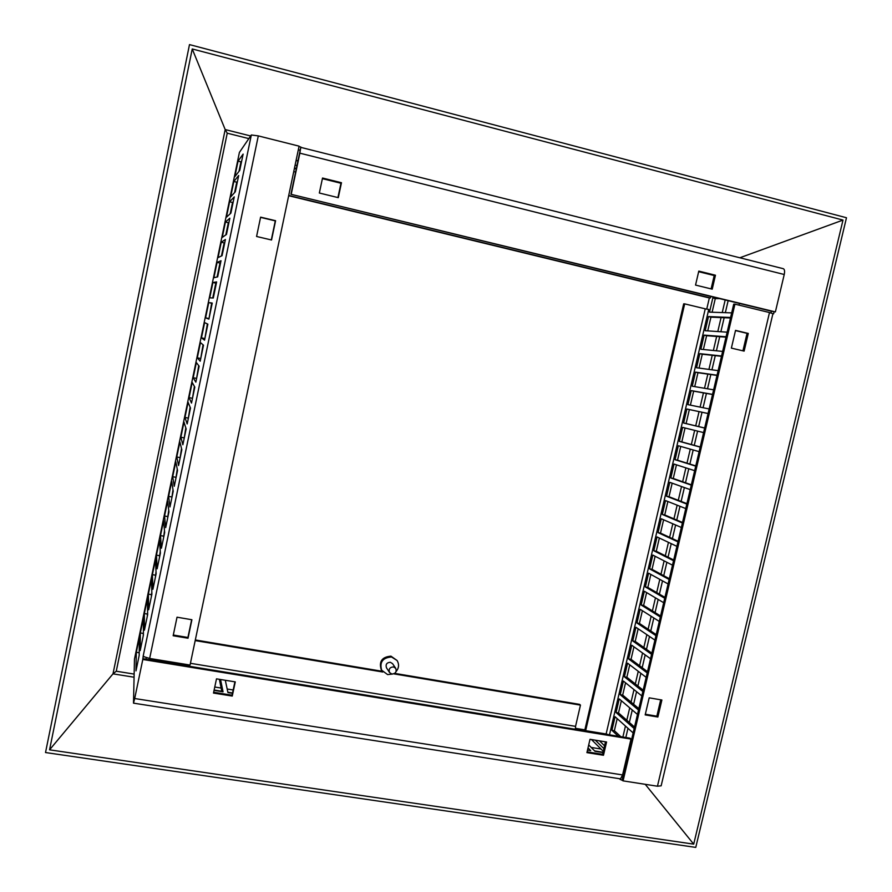 <?xml version="1.0" encoding="UTF-8"?>
<svg xmlns="http://www.w3.org/2000/svg" width="892" height="892" viewBox="0 0 892 892"><rect width="100%" height="100%" fill="white"/><g stroke="black" fill="none" stroke-linecap="round" stroke-linejoin="round"><path stroke-width="1.34" d="M395.725 668.353L392.591 663.693L390.339 662.265C386.704 662.589 385.422 664.44 386.492 667.818L389.559 672.535L391.878 674.04C395.58 673.683 396.862 671.788 395.725 668.353L393.45 666.904C389.771 667.227 388.477 669.111 389.559 672.535M396.048 671.631C398.992 668.019 399.326 664.306 397.063 660.481L390.952 656.155C381.932 656.936 378.721 661.529 381.297 669.948L387.619 674.586L392.435 674.084M397.063 660.481L391.499 656.969C382.467 657.75 379.245 662.355 381.832 670.795M45.514 752.536L189.494 44.6L846.486 217.748L695.76 847.4L45.514 752.536M693.708 844.144L842.996 220.079L192.237 48.96L49.562 749.826L693.708 844.144L645.239 784.324M134.056 677.218L112.994 673.85L225.185 129.563L192.237 48.96M134.123 674.084L116.261 671.219L112.994 673.85L49.562 749.826M250.652 135.963L225.185 129.563L227.237 133.187L248.846 138.606M190.42 663.302L575.552 726.356L580.458 705.126L579.677 704.379L394.677 673.371M608.567 734.685L606.125 733.982L705.249 308.833L684.677 303.871L683.685 303.849L584.862 729.857L575.351 728.307M288.685 195.705L709.341 297.95L706.732 309.156M382.166 671.275L195.326 639.965M258.301 135.896L149.655 658.452L190.052 665.053L299.088 146.154L258.301 135.896L251.332 134.971L239.413 152.398L134.469 659.11L133.499 703.152L134.692 698.525L622.583 774.936L631.001 739.078L142.798 659.467L134.692 698.525M775.382 311.899L784.235 274.502L299.857 153.168L300.693 147.882L290.937 194.278L775.382 311.899L771.39 311.208L770.978 312.936M772.896 313.806L773.632 313.828L774.089 311.865M783.02 268.682L783.321 268.704C784.581 269.295 784.893 271.224 784.235 274.502M719.632 298.608L715.284 298.575L712.095 312.233M730.481 317.976L710.946 317.162L707.735 330.887M725.976 337.165L706.609 335.715L703.387 349.497M721.483 356.309L702.283 354.224L699.049 368.084M717.001 375.421L697.968 372.711L694.723 386.626M712.53 394.498L693.664 391.153L690.397 405.135M708.058 413.531L689.36 409.562L686.093 423.566L704.669 428.004M685.056 428.004L681.811 441.908L700.22 446.981M680.752 446.435L677.53 460.216L695.771 465.903M676.459 464.821L673.259 478.491L691.345 484.802M672.167 483.185L669 496.733L686.918 503.657M667.885 501.505L664.752 514.94L682.503 522.478M663.615 519.791L660.504 533.115L678.098 541.254M659.355 538.043L656.278 551.245L673.705 559.998M655.107 556.262L652.041 569.352L669.312 578.707M650.859 574.437L647.826 587.415L664.941 597.372M646.622 592.589L643.611 605.445L660.571 616.004M642.385 610.697L639.408 623.441L656.2 634.602M638.17 628.771L635.216 641.404L651.851 653.156M633.956 646.812L631.034 659.333L647.503 671.687M629.752 664.819L626.853 677.229L643.165 690.163M625.548 682.793L622.683 695.091L638.839 708.616M621.356 700.733L618.513 712.92L634.524 727.036M617.175 718.64L614.365 730.715L620.799 736.681M629.641 744.876L630.209 745.411M238.053 161.151L234.841 176.649L239.736 170.417L243.126 154.093L238.053 161.151L240.951 161.876L238.978 171.387M241.732 160.828L240.951 161.876M628.392 753.149L627.823 752.614M710.734 296.445L710.378 297.95L709.341 297.95M717.146 298.006L712.819 297.973L709.508 312.144L731.674 312.869M739.044 305.153L739.457 303.436M730.593 317.463L708.471 316.571L705.171 330.709L727.147 332.17M726.077 336.752L704.145 335.124L700.844 349.251L722.632 351.415M721.561 355.997L699.819 353.656L696.529 367.749L718.127 370.637M717.057 375.209L695.504 372.142L692.225 386.203L713.622 389.815M712.552 394.375L691.2 390.596L687.922 404.633L709.14 408.949M708.07 413.509L686.896 409.015L683.629 423.02L704.658 428.06M703.587 432.598L682.614 427.391L679.347 441.373L700.187 447.115M699.116 451.653L678.321 445.744L675.066 459.692L695.715 466.137M694.656 470.664L674.051 464.052L670.806 477.978L691.267 485.125M690.207 489.641L669.792 482.327L666.547 496.231L686.818 504.08M685.77 508.585L665.532 500.568L662.288 514.439L682.391 522.991M681.332 527.484L661.284 518.776L658.051 532.624L677.953 541.857M676.905 546.35L657.036 536.939L653.814 550.765L673.538 560.7M672.49 565.171L652.81 555.08L649.588 568.873L669.134 579.488M668.086 583.959L648.584 573.177L645.373 586.947L664.73 598.253M663.681 602.713L644.37 591.251L641.158 604.988L660.336 616.974M659.288 621.434L640.155 609.281L636.955 622.995L655.954 635.662M654.918 640.11L635.951 627.277L632.763 640.969L651.584 654.315M650.536 658.742L631.759 645.239L628.57 658.898L647.213 672.925M646.176 677.351L627.578 663.169L624.4 676.805L642.853 691.501M641.816 695.916L623.397 681.064L620.219 694.678L638.505 710.032M637.479 714.447L619.238 698.927L616.06 712.507L634.167 728.541M633.142 732.934L615.067 716.744L611.912 730.314L618.312 736.279M629.261 746.47L629.841 747.005M233.838 181.489L230.638 196.954L235.31 191.802L238.677 175.523L233.838 181.489L236.737 182.191L234.585 192.605M712.819 297.973L715.284 298.575M237.484 181.31L236.737 182.191M143.233 656.612L144.091 656.757L143.233 655.832L142.798 659.467M229.634 201.77L226.445 217.202L230.883 213.143L234.25 196.887L229.634 201.77L232.533 202.473L230.192 213.768M225.442 222.019L222.253 237.417L226.468 234.44L229.835 218.217L225.442 222.019L228.341 222.71L225.821 234.897M221.261 242.223L218.083 257.587L222.063 255.681L225.42 239.502L221.261 242.223L224.16 242.903L221.45 255.971M217.079 262.382L213.913 277.713L217.67 276.877L221.015 260.732L217.079 262.382L219.978 263.051L217.09 276.999M212.92 282.496L209.743 297.805L213.288 298.028L216.622 281.917L212.92 282.496L215.808 283.154L212.742 297.995M208.761 302.578L205.595 317.842L208.906 319.124L212.24 303.057L208.761 302.578L211.649 303.224L209.007 318.678M204.614 322.614L201.458 337.845L204.547 340.187L207.869 324.142L204.614 322.614M200.466 342.606L197.322 357.803L200.187 361.193L203.51 345.193L200.466 342.606M196.34 362.553L193.196 377.729L195.839 382.155L199.15 366.188L196.34 362.553M192.215 382.467L189.071 397.598L191.501 403.072L194.813 387.139L192.215 382.467M188.1 402.325L184.967 417.434L187.175 423.945L190.475 408.045L188.1 402.325M183.986 422.161L180.864 437.236L182.86 444.773L186.149 428.907L183.986 422.161M179.894 441.941L176.772 456.983L178.556 465.557L181.834 449.724L179.894 441.941M175.802 461.688L172.691 476.696L174.252 486.296L177.53 470.497L175.802 461.688M171.721 481.39L168.621 496.376L169.959 506.979L173.226 491.224L171.721 481.39M167.651 501.048L164.552 516L165.678 527.629L168.945 511.897L167.651 501.048M163.582 520.672L160.493 535.59L161.407 548.223L164.663 532.535L163.582 520.672M159.523 540.251L156.446 555.136L157.148 568.784L160.393 553.129L159.523 540.251M155.476 559.786L152.398 574.649L152.9 589.289L156.133 573.668L155.476 559.786M151.439 579.287L148.373 594.117L148.652 609.76L151.885 594.172L151.439 579.287M147.414 598.744L144.348 613.551L144.415 630.187L147.648 614.621L147.414 598.744M143.389 618.167L140.334 632.941L140.2 650.558L143.411 635.037L143.389 618.167M139.375 637.546L136.32 652.286L135.985 670.896L139.185 655.408L139.375 637.546M708.471 316.571L710.946 317.162M233.247 201.748L232.533 202.473M631.001 739.078L630.02 738.186L146.009 659.199L146.321 657.683M229.01 222.153L228.341 222.71M224.795 242.501L224.16 242.903M220.58 262.805L219.978 263.051M216.388 283.076L215.808 283.154M207.368 323.907L204.825 338.826M203.03 344.791L200.655 358.93M198.715 365.631L196.496 379M194.411 386.414L192.349 399.014M190.107 407.165L188.201 418.995M185.815 427.87L184.075 438.931M181.533 448.52L179.95 458.822M177.263 469.136L175.824 478.681M172.992 489.697L171.721 498.494M168.744 510.224L167.618 518.263M164.496 530.707L163.537 537.999M160.259 551.133L159.445 557.69M156.033 571.527L155.375 577.336M151.818 591.864L151.317 596.938M147.604 612.168L147.258 616.506M143.411 632.428L143.211 636.029M139.219 652.643L139.163 655.52M704.145 335.124L706.609 335.715M699.819 353.656L702.283 354.224M695.504 372.142L697.968 372.711M691.2 390.596L693.664 391.153M683.629 423.02L686.093 423.566M205.595 317.842L208.494 318.477M686.896 409.015L689.36 409.562M679.347 441.373L681.811 441.908M201.458 337.845L204.346 338.469M675.066 459.692L677.53 460.216M197.322 357.803L200.209 358.428M670.806 477.978L673.259 478.491M193.196 377.729L196.084 378.331M666.547 496.231L669 496.733M189.071 397.598L191.958 398.2M662.288 514.439L664.752 514.94M184.967 417.434L187.855 418.025M658.051 532.624L660.504 533.115M180.864 437.236L183.752 437.816M653.814 550.765L656.278 551.245M176.772 456.983L179.66 457.551M649.588 568.873L652.041 569.352M172.691 476.696L175.579 477.253M645.373 586.947L647.826 587.415M168.621 496.376L171.498 496.922M641.158 604.988L643.611 605.445M164.552 516L167.428 516.535M636.955 622.995L639.408 623.441M160.493 535.59L163.37 536.114M632.763 640.969L635.216 641.404M156.446 555.136L159.322 555.66M628.57 658.898L631.034 659.333M152.398 574.649L155.286 575.162M624.4 676.805L626.853 677.229M148.373 594.117L151.25 594.618M620.219 694.678L622.683 695.091M144.348 613.551L147.225 614.042M616.06 712.507L618.513 712.92M140.334 632.941L143.199 633.42M611.912 730.314L614.365 730.715M136.32 652.286L139.197 652.754M298.329 149.778L300.191 150.246M294.494 168.008L296.367 168.476M298.084 160.27L295.966 161.028M769.495 312.546L772.918 313.705L661.15 785.819L657.449 786.22L769.495 312.546L734.941 304.15L623.084 780.868L657.449 786.22M619.617 778.917L623.084 780.868M219.387 679.314L221.829 691.623M591.474 739.546L603.271 751.276M606.125 733.982L585.654 730.648L584.862 729.857M734.941 304.15L733.726 304.127L622.783 777.077L621.936 776.943M220.558 679.503L223.045 691.813L214.058 690.375M232.466 693.318L227.939 692.593L225.308 680.273M588.018 747.886L590.694 750.618L587.505 750.105M602.97 752.58L595.02 751.309L588.709 744.92M595.31 740.17L603.884 748.644M604.553 745.801L599.491 740.851M300.693 147.882L300.872 147.024L299.01 146.556M295.107 165.131L296.969 165.589M299.857 153.168L291.26 194.055M173.304 635.026L187.922 637.479L191.657 619.695M271.302 239.937L275.293 220.881L260.564 217.369M645.34 714.236L656.846 716.176L660.704 699.796M742.924 350.835L747.05 333.34L735.487 330.586M290.937 194.278L771.39 311.208M337.923 197.567L341.023 182.96L322.447 178.367M711.102 288.897L714.28 275.26L698.726 271.413M213.656 692.259L232.065 695.191L234.908 681.822M587.092 751.867L602.557 754.342L605.478 741.821M188.022 638.226L191.903 619.739L177.029 617.197L173.16 635.74L188.022 638.226L187.922 637.479M649.186 697.834L645.184 714.893L657.872 717.023L661.886 700.008L649.186 697.834M748.288 333.43L735.532 330.386L731.373 348.114L744.118 351.113L748.288 333.43L747.05 333.34M271.547 239.993L275.583 220.714L260.609 217.146L256.573 236.48L271.547 239.993M213.489 693.062L232.255 696.061L235.276 681.889L216.5 678.845L213.489 693.062M590.013 739.312L586.914 752.625L603.483 755.268L606.582 741.999L590.013 739.312M338.291 197.656L341.469 182.726L322.525 178.032L319.347 193.018L338.291 197.656M715.462 275.227L698.793 271.101L695.548 285.083L712.217 289.164L715.462 275.227L714.28 275.26M657.872 717.023L656.846 716.176M232.255 696.061L232.065 695.191M603.483 755.268L602.557 754.342M142.809 658.675L146.009 659.199M773.632 313.828L772.907 313.649M620.308 779.619L620.486 778.861L133.499 703.152M622.125 779.898L622.783 777.077M622.583 774.936L620.486 778.861M149.655 658.452L144.091 656.757M705.249 308.833L708.739 309.446L609.481 734.841M580.458 705.126L393.773 673.85M382.779 672.011L195.192 640.59M288.729 195.448L710.378 297.95M684.677 303.871L585.654 730.648M575.552 726.356L575.518 729.288M842.996 220.079L739.847 257.777M116.261 671.219L227.237 133.187M601.007 749.024L591.206 747.451M233.18 689.984L227.17 689.014M221.127 688.044L214.771 687.03M725.185 299.957L722.241 312.557M721.071 317.585L717.792 331.545M716.644 336.462L713.366 350.5M712.229 355.306L708.939 369.411M707.835 374.116L704.513 388.276M703.442 392.881L700.108 407.109M699.049 411.613L695.715 425.863M694.656 430.379L691.345 444.539M690.274 449.133L686.985 463.171M685.892 467.854L682.636 481.758M681.521 486.53L678.288 500.323M677.151 505.173L673.951 518.843M672.802 523.782L669.624 537.33M668.454 542.347L665.309 555.783M664.116 560.878L660.994 574.203M659.79 579.376L656.69 592.578M655.464 597.841L652.398 610.92M651.149 616.261L648.116 629.228M646.845 634.647L643.834 647.503M642.552 653L639.575 665.733M638.259 671.319L635.305 683.941M633.989 689.594L631.057 702.104M629.719 707.847L626.808 720.234M625.448 726.055L622.884 737.026M251.332 134.971L143.233 655.832M296.278 168.878L294.416 168.421M714.224 275.539L698.659 271.692M340.967 183.261L322.391 178.668M295.609 172.056L293.747 171.587M728.151 300.682L725.341 312.668M724.159 317.708L720.87 331.746M719.71 336.697L716.41 350.801M715.273 355.64L711.95 369.812M710.846 374.54L707.512 388.778M706.431 393.417L703.074 407.722M702.015 412.249L698.659 426.566M697.6 431.115L694.266 445.342M693.184 449.958L689.873 464.063M688.769 468.779L685.502 482.762M684.376 487.556L681.131 501.416M679.983 506.288L676.76 520.036M675.601 524.998L672.412 538.623M671.23 543.663L668.063 557.165M666.87 562.294L663.737 575.674M662.511 580.882L659.4 594.15M658.162 599.435L655.085 612.592M653.825 617.955L650.77 630.99M649.499 636.442L646.477 649.365M645.184 654.884L642.184 667.695M640.869 673.304L637.892 685.981M636.565 691.679L633.621 704.245M632.261 710.01L629.351 722.464M627.979 728.318L625.827 737.506M603.048 752.257L594.629 750.919M232.544 692.972L227.861 692.225M221.751 691.255L214.136 690.029M300.805 147.37L783.321 268.704"/></g></svg>
